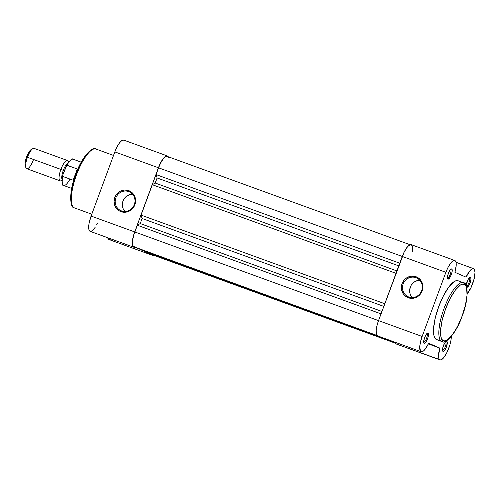 <?xml version="1.0" encoding="UTF-8"?>
<svg xmlns="http://www.w3.org/2000/svg" width="500" height="500" viewBox="0 0 500 500"><rect width="100%" height="100%" fill="white"/><g stroke="black" fill="none" stroke-linecap="round" stroke-linejoin="round"><path stroke-width="0.75" d="M426.85 333.681A4.5 1.344 110 0 0 426.794 333.656A4.5 1.344 -70 0 1 426.825 333.669A4.5 1.344 -70 0 1 426.85 333.681L426.85 333.681A4.5 1.344 -70 0 1 426.538 338.4A4.5 1.344 -70 0 1 423.75 342.131A4.5 1.344 -70 0 1 423.725 342.119A4.5 1.344 110 0 0 423.725 342.119L424.219 343.256A5.4 1.613 -70 0 1 423.869 342.844A5.4 1.613 -70 0 1 424.575 337.644A5.4 1.613 -70 0 1 427.375 333.2A5.4 1.613 -70 0 1 427.969 333.125L426.85 333.681L427.969 333.125L428.394 333.762L428.369 335.913L427.581 338.837L425.819 342.231L424.219 343.256L423.719 341.319L424.613 337.55L426.369 334.156L427.969 333.125A5.4 1.613 -70 0 1 427.581 338.837A5.4 1.613 -70 0 1 424.219 343.256L423.725 342.119A4.5 1.344 -70 0 1 423.719 342.119A4.5 1.344 110 0 0 426.525 338.438A4.5 1.344 110 0 0 426.85 333.681M445.644 341.844A4.5 1.344 110 0 0 445.588 341.825A4.5 1.344 -70 0 1 445.625 341.838A4.5 1.344 -70 0 1 445.644 341.844L445.644 341.844A4.5 1.344 -70 0 1 445.331 346.569A4.5 1.344 -70 0 1 442.544 350.3A4.5 1.344 -70 0 1 442.519 350.288L443.019 351.425A5.4 1.613 -70 0 1 442.663 351.006A5.4 1.613 -70 0 1 443.375 345.806A5.4 1.613 -70 0 1 446.169 341.369A5.4 1.613 -70 0 1 446.763 341.294L445.644 341.844L446.763 341.294L447.275 342.506L446.375 347.006L444.613 350.4L443.019 351.425L442.519 349.487L443.406 345.719L445.169 342.325L446.763 341.294A5.4 1.613 -70 0 1 446.375 347.006A5.4 1.613 -70 0 1 443.019 351.425L442.519 350.288A4.5 1.344 -70 0 1 442.512 350.288A4.5 1.344 110 0 0 442.519 350.288A4.5 1.344 110 0 0 445.319 346.606A4.5 1.344 110 0 0 445.644 341.844M450.588 269.513A4.5 1.344 110 0 0 450.531 269.494A4.5 1.344 -70 0 1 450.562 269.5A4.5 1.344 -70 0 1 450.588 269.513L450.588 269.513A4.5 1.344 -70 0 1 450.275 274.231A4.5 1.344 -70 0 1 447.488 277.962A4.5 1.344 -70 0 1 447.463 277.956L447.956 279.094A5.4 1.613 -70 0 1 447.6 278.675A5.4 1.613 -70 0 1 448.312 273.475A5.4 1.613 -70 0 1 451.106 269.031A5.4 1.613 -70 0 1 451.706 268.962L450.588 269.513L451.706 268.962L452.131 269.594L452.106 271.75L451.312 274.669L449.556 278.062L447.956 279.094L447.456 277.15L448.35 273.381L450.106 269.988L451.706 268.962A5.4 1.613 -70 0 1 451.312 274.669A5.4 1.613 -70 0 1 447.956 279.094L447.463 277.956A4.5 1.344 -70 0 1 447.45 277.95A4.5 1.344 110 0 0 447.463 277.956A4.5 1.344 110 0 0 450.262 274.269A4.5 1.344 110 0 0 450.588 269.513M469.381 277.681A4.5 1.344 110 0 0 469.325 277.663A4.5 1.344 -70 0 1 469.356 277.669A4.5 1.344 -70 0 1 469.381 277.681L469.381 277.681A4.5 1.344 -70 0 1 469.144 282.194A4.5 1.344 -70 0 1 466.406 286.156A4.5 1.344 110 0 0 469.144 282.194A4.5 1.344 110 0 0 469.381 277.681L470.5 277.131L469.381 277.681M466.238 285.712A5.4 1.613 -70 0 1 467.488 280.681A5.4 1.613 -70 0 1 469.906 277.2A5.4 1.613 -70 0 1 470.5 277.131L471 279.069L470.112 282.838L468.35 286.231L466.75 287.262A5.4 1.613 -70 0 1 466.737 287.256L466.5 287.038M408.806 297.013A10.306 9.831 -66.5 0 0 421.625 290.706A10.306 9.831 -66.5 0 0 415.956 277.688L416.025 276.731A11.206 10.688 113.5 0 1 422.181 290.894A11.206 10.688 113.5 0 1 408.25 297.75L408.806 297.013A10.306 9.831 113.5 0 1 408.275 296.8A10.306 9.831 113.5 0 1 403.25 283.706A10.306 9.831 113.5 0 1 415.956 277.688A10.306 9.831 113.5 0 1 416.488 277.9A10.306 9.831 113.5 0 1 421.519 290.988A10.306 9.831 113.5 0 1 408.806 297.013L408.25 297.75L404.7 295.55L403.319 293.944L401.619 290.038L401.362 287.887L402.088 283.587L404.338 279.844L405.938 278.363L409.787 276.475L411.881 276.137L416.025 276.731L419.569 278.931L420.95 280.538L422.65 284.444L422.75 288.775L422.181 290.894L421.231 292.875L418.331 296.119L414.487 298.006L412.388 298.344L408.25 297.75A11.206 10.688 113.5 0 1 402.088 283.587A11.206 10.688 113.5 0 1 416.025 276.731L415.956 277.688L417.006 278.144L415.956 277.688A10.306 9.831 -66.5 0 0 403.144 283.988A10.306 9.831 -66.5 0 0 408.806 297.013M437.388 339.8L441.981 341.575A31.331 9.369 -70 0 1 441.819 341.512L436.494 339.575A31.331 9.369 110 0 0 436.65 339.637L441.981 341.575C445.312 344.762 456.444 333.219 462.337 315.6C469.2 298.431 467.781 282.369 463.625 282.775A1.262 1.2 113.5 0 1 464.25 284.344C467.088 284.262 469.688 295.212 462.081 316.131C454.25 336.956 445.387 342.925 443.387 340.744A1.262 1.2 113.5 0 1 441.819 341.512A31.331 9.369 -70 0 1 443.981 308.663A31.331 9.369 -70 0 1 463.4 282.688A31.331 9.369 -70 0 1 463.556 282.75A1.262 1.2 113.5 0 1 463.631 282.781A1.262 1.2 -66.5 0 0 463.556 282.75L458.069 280.75A31.331 9.369 110 0 0 438.656 306.725A31.331 9.369 110 0 0 436.494 339.575L435.025 338.281L434.025 335.906L433.587 328.325L435.25 317.981L438.756 306.456L443.569 295.494L448.963 286.775L454.106 281.619L456.344 280.65L458.231 280.812A31.331 9.369 110 0 0 458.069 280.75M422.137 336.475L378.537 320.619A14.406 4.306 110 0 0 377.5 335.844L421.1 351.7A14.406 4.306 -70 0 1 422.137 336.475L420.525 341.775L419.762 346.531L420.419 351.106L421.812 351.8L423.575 350.9L425.606 348.631L428.675 343.237L439.812 348.075L428.363 343.906L439.812 348.075L438.519 355.988L438.881 358.587L439.894 359.869A14.406 4.306 -70 0 1 439.812 348.075L428.675 343.237A14.406 4.306 -70 0 1 421.169 351.731A14.406 4.306 -70 0 1 421.1 351.7L377.5 335.844L376.362 334.156L376.163 330.669L376.925 325.919L378.537 320.619L422.137 336.475L445.875 272.306L422.137 336.475M451.262 336.506A14.406 4.306 -70 0 1 447.144 352.1A14.406 4.306 -70 0 1 439.969 359.9A14.406 4.306 -70 0 1 439.894 359.869L396.294 344.012L395.144 342.262A14.406 4.306 110 0 0 396.294 344.012L440.688 359.956L443.756 357.631L447.156 352.081L449.9 344.894L450.969 340.2L451.256 336.306M467.025 294.006L471.131 287.406L474.188 278.637L475 272.519L474.475 269.581L473.612 268.681L471.7 269.075L470.144 270.475L466.044 277.15L454.913 272.312L456.169 265.594L456 262.362L455.037 260.631L453.4 260.631L451.3 262.356L447.894 267.644L445.875 272.306L402.275 256.45L378.537 320.619L404.294 251.788L407.7 246.5L410.688 244.55L411.438 244.775L412.4 246.5L412.344 251.794M466.244 286.05L467.537 280.575L468.9 278.156L470.5 277.131A5.4 1.613 -70 0 1 470.112 282.838A5.4 1.613 -70 0 1 466.75 287.262M463.556 282.75C461.475 280.475 452.244 286.694 444.081 308.394C436.156 330.188 438.869 341.6 441.819 341.512A1.262 1.2 -66.5 0 0 443.387 340.744L445.2 340.9L447.344 339.969L452.287 335.019L457.463 326.65L462.081 316.131L465.444 305.069L467.038 295.144L466.619 287.863L465.662 285.587L464.25 284.344L462.438 284.188L460.294 285.119L455.356 290.062L450.181 298.438L445.562 308.956L442.194 320.019L440.606 329.944L441.019 337.225L441.975 339.5L443.387 340.744C440.556 340.825 437.95 329.875 445.562 308.956C453.394 288.131 462.256 282.162 464.25 284.344A1.262 1.2 -66.5 0 0 463.631 282.781L463.4 282.688M377.488 335.844L140.625 249.506L377.488 335.844A14.406 4.306 110 0 0 377.569 335.875A14.406 4.306 110 0 0 377.644 335.9M454.756 260.487L411.156 244.631A14.406 4.306 110 0 0 402.275 256.45L445.875 272.306A14.406 4.306 -70 0 1 454.756 260.487A14.406 4.306 -70 0 1 454.913 272.312L466.044 277.15A14.406 4.306 -70 0 1 473.55 268.656A14.406 4.306 -70 0 1 474.05 279.2A14.406 4.306 -70 0 1 467.219 293.788M419.738 280.238A10.306 9.831 -66.5 0 0 410.538 286.544A10.306 9.831 -66.5 0 0 412.2 297.575L410.494 294.919L409.888 293.038L409.65 291.056L410.312 287.106L411.188 285.281L413.856 282.3L417.394 280.562L419.319 280.25M158.556 167.819L402.269 256.456L158.556 167.819L156.056 174.569L399.775 263.212L156.056 174.569L157.1 177.963L398.787 265.869L157.1 177.963L155.225 183.031L157.1 177.963L156.056 174.569L158.556 167.819A13.956 4.175 110 0 1 167.162 156.369A13.956 4.175 110 0 1 167.231 156.394L165.394 156.756L163.106 159.05L160.7 162.938L158.556 167.819M396.912 270.931L155.225 183.031L396.912 270.931M396.025 273.344L152.312 184.706L155.225 183.031L152.312 184.706L141.069 215.1L384.781 303.738L141.069 215.1L142.113 218.494L383.8 306.394L142.113 218.494L140.238 223.556L381.925 311.462L140.238 223.556L137.319 225.231L140.238 223.556L142.113 218.494L141.069 215.1L152.312 184.706L396.025 273.344M381.031 313.869L137.319 225.231L134.825 231.981L378.537 320.625L134.825 231.981A13.956 4.175 110 0 0 133.812 246.737L377 335.475L137.944 248.531L133.162 246.163L132.5 243.606L132.781 239.537L133.95 234.569L137.319 225.231L381.031 313.869M140.569 249.669L145.856 251.969L389.7 340.656L384.45 338.375L389.7 340.656L389.819 340.331L389.7 340.656L145.856 251.969L140.569 249.669M152.613 254.906L148.544 252.944L392.319 341.794L392.5 341.306L392.319 341.794L148.481 253.113L395.513 343.25L152.613 254.906A13.956 4.175 110 0 0 152.681 254.931A13.956 4.175 110 0 0 152.756 254.956M395.469 343.162L392.319 341.794L395.469 343.162M128.656 191.581A10.306 9.831 -66.5 0 0 115.844 197.887A10.306 9.831 -66.5 0 0 121.506 210.912L120.95 211.644A11.206 10.688 113.5 0 1 114.787 197.488A11.206 10.688 113.5 0 1 128.725 190.631L128.656 191.581L129.706 192.037L128.656 191.581A10.306 9.831 113.5 0 1 129.188 191.794A10.306 9.831 113.5 0 1 134.219 204.887A10.306 9.831 113.5 0 1 121.506 210.912A10.306 9.831 113.5 0 1 120.975 210.7A10.306 9.831 113.5 0 1 115.95 197.606A10.306 9.831 113.5 0 1 128.656 191.581L128.725 190.631L132.275 192.831L133.65 194.431L135.35 198.337L135.45 202.675L134.881 204.794L132.631 208.538L131.031 210.012L129.194 211.156L125.087 212.244L122.981 212.156L119.062 210.731L117.4 209.45L114.981 205.987L114.062 201.781L114.787 197.488L115.738 195.506L118.637 192.262L120.481 191.125L124.581 190.031L128.725 190.631A11.206 10.688 113.5 0 1 134.881 204.794A11.206 10.688 113.5 0 1 120.95 211.644L121.506 210.912A10.306 9.831 -66.5 0 0 134.325 204.606A10.306 9.831 -66.5 0 0 128.656 191.581M91.788 214.213L74.287 207.838A1.262 1.2 113.5 0 1 74.212 207.812A1.262 1.2 -66.5 0 0 74.287 207.838A31.331 9.369 110 0 0 74.444 207.9L74.219 207.812C70.113 208.281 68.612 192.3 75.475 175.069C81.369 157.394 92.544 145.812 95.862 149.012A31.331 9.369 110 0 0 76.45 174.988A31.331 9.369 110 0 0 74.287 207.838L91.788 214.206L74.287 207.838C71.331 207.925 68.619 196.513 76.55 174.719C84.712 153.019 93.944 146.8 96.025 149.075A31.331 9.369 110 0 0 95.862 149.012L96.025 149.075M132.438 194.131A10.306 9.831 -66.5 0 0 123.238 200.444A10.306 9.831 -66.5 0 0 124.9 211.475L123.194 208.819L122.587 206.938L122.35 204.956L123.012 201L123.888 199.181L126.556 196.2L130.094 194.462L132.019 194.15M114.831 151.906L158.431 167.763A14.406 4.306 -70 0 1 167.312 155.944A14.406 4.306 -70 0 1 167.387 155.975L165.494 156.344L163.125 158.713L159.488 165.162L134.7 231.931L133.188 236.812L132.281 243.188L133.2 246.831L134.794 247.162A14.406 4.306 -70 0 1 133.731 247.188A14.406 4.306 -70 0 1 134.7 231.931L158.431 167.763L114.831 151.906L117.05 146.869L119.525 142.856L121.894 140.488L123.787 140.119A14.406 4.306 110 0 0 123.713 140.087A14.406 4.306 110 0 0 114.831 151.906L91.1 216.075L114.831 151.906M151.588 254.4L152.444 255.319L153.688 255.3A14.406 4.306 -70 0 1 152.525 255.356A14.406 4.306 -70 0 1 151.631 254.475M168.4 157.256L167.387 155.975A14.406 4.306 -70 0 1 168.162 156.731M97.362 223.419L96.55 225.025M95.412 226.981L93.138 229.938L91.112 231.331L90.281 231.375L89.094 230.15L88.681 227.331L89.087 223.281L91.1 216.075L134.7 231.931L91.1 216.075A14.406 4.306 110 0 0 90.131 231.331L133.731 247.188M110.738 239.106L108.837 239.462L107.706 237.719A14.406 4.306 110 0 0 108.925 239.5L152.525 255.356M71.644 203.988L70.931 201.225L70.806 195.45L73.094 182.8L77.956 169.025L84.256 157.381M85.562 155.569L88.106 152.606M89.331 151.488L91.606 150.019M67.956 162.919A9.275 2.775 110 0 0 63.312 170.331L60.869 169.412A10.806 3.231 -70 0 1 68.05 160.963M33.4 159.844A10.806 3.231 -70 0 1 25.975 167.85A10.806 3.231 -70 0 1 27.462 157.262A10.806 3.231 -70 0 1 32.987 148.569L31.331 149.444A9.344 2.794 110 0 0 26.556 156.962L60.869 169.412A10.806 3.231 -70 0 1 67.531 160.55L34.125 148.4A10.806 3.231 110 0 0 27.462 157.262A10.806 3.231 110 0 0 26.738 168.706L60.144 180.856A10.806 3.231 -70 0 0 61.913 180.263A10.806 3.231 -70 0 1 60.869 169.412L63.312 170.331A9.275 2.775 110 0 0 61.8 178.425M67.531 160.55A10.806 3.231 -70 0 1 68.506 162.144M61.994 179.312A9.275 2.775 -70 0 1 63.312 170.331L64.375 170.712M62.406 176.825L62.075 182.75M70.419 160.181L66.888 164.719M66.425 165.55L62.819 174.975L66.787 165.238L77.312 168.988L73.156 180.219L62.819 176.462L62.7 175.356M81.244 162.181L73.131 159.231A13.956 4.175 110 0 0 66.975 165.231L77.312 168.988L77.706 169.331L77.356 170.269L77.675 169.856L77.312 168.988L73.156 180.219L62.819 176.462A13.956 4.175 110 0 0 63.587 185.463A13.956 4.175 -70 0 1 62.819 176.462L62.625 175.744M74.25 178.675L73.681 180.206L73.156 180.219L73.681 180.206L74.25 178.675M74.006 179.781L73.681 180.206L74.006 179.781M64.394 170.719L63.312 170.331A9.275 2.775 -70 0 1 67.25 163.463M31.8 149.269L30.387 150.175L28.788 152.281L26.556 156.962L25.013 163.481L25.444 166.45M60.144 180.856A10.806 3.231 -70 0 1 60.869 169.412L26.556 156.962A9.344 2.794 110 0 0 25.263 166.112L25.975 167.85M66.975 165.231A13.956 4.175 -70 0 1 73.138 159.238M69.744 179.469A13.956 4.175 -70 0 1 63.581 185.463C62.031 185.888 61.731 182.544 62.681 175.431M66.194 165.931L66.2 165.919C69.95 160.181 72.263 157.95 73.131 159.231M439.969 359.9L396.369 344.044M421.169 351.731L377.569 335.875M473.55 268.656L455.975 262.262M409.994 244.688L167.162 156.369M395.519 343.25L152.681 254.931M123.713 140.087L167.312 155.944M95.862 149.012L113.525 155.438M71.7 188.412L63.587 185.463"/></g></svg>
